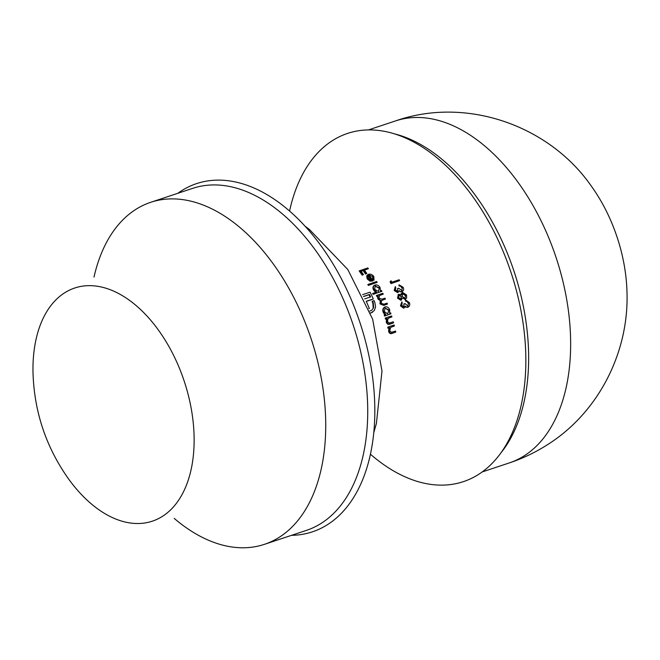 <?xml version="1.0" encoding="UTF-8"?>
<svg xmlns="http://www.w3.org/2000/svg" width="660" height="660" viewBox="0 0 660 660"><rect width="100%" height="100%" fill="white"/><g stroke="black" fill="none" stroke-linecap="round" stroke-linejoin="round"><path stroke-width="0.99" d="M407.146 301.694L408.202 303.262L408.631 302.989L407.575 301.422L405.718 301.274A104.445 63.277 71.6 0 0 405.38 300.358L405.809 300.085L409.464 302.692C410.116 304.846 409.637 306.331 408.053 307.156L406.395 307.015L407.616 307.428M404.885 306.397L405.958 307.288M403.606 308.171L404.432 307.709L403.606 308.171L400.447 305.852L401.866 301.834A105.262 63.772 71.6 0 1 402.204 302.75L401.717 305.316L403.92 306.867M371.365 299.747L373.321 298.972L371.365 299.747A104.445 63.277 71.6 0 0 371.357 299.714L366.284 301.405M363.569 296.538L368.989 294.739A104.445 63.277 71.6 0 1 370.128 297.091M372.85 303.097L373.189 307.972L373.618 307.7L373.279 302.825L372.85 303.097A104.445 63.277 71.6 0 0 372.108 301.389L374.063 300.605A105.262 63.772 71.6 0 1 374.806 302.321L375.573 306.9L374.302 310.497L371.027 312.914L372.454 312.213M370.532 313.079L371.027 312.914M369.996 281.176L372.941 280.937L369.996 281.176L367.183 278.899L366.647 275.979L368.148 274.568M372.801 279.823L374.022 280.153L372.801 279.823L372.562 276.969L372.999 276.688L369.262 275.038A105.262 63.772 71.6 0 1 372.941 280.937M383.097 299.838L385.423 299.062L381.711 300.448L381.059 303.196L383.873 304.235L387.115 303.154A105.262 63.772 71.6 0 1 387.469 304.062L383.798 305.407L379.962 303.872L380.292 300.721L377.842 298.914L377.866 296.068L376.827 296.414A104.445 63.277 71.6 0 0 376.414 295.54L382.825 293.287A105.262 63.772 71.6 0 1 383.229 294.154L379.566 295.507L378.939 298.246L382 299.186L385.036 298.171A105.262 63.772 71.6 0 1 385.423 299.062M391.009 283.618L399.613 280.624L391.009 283.618A104.445 63.277 71.6 0 0 390.076 281.878L391.05 280.772A105.262 63.772 71.6 0 1 391.825 282.216L399.168 279.774A105.262 63.772 71.6 0 1 399.613 280.624M392.263 333.358L395.769 332.054L392.716 333.069C390.967 333.836 389.738 333.16 389.029 331.048L388.583 331.337C389.284 333.44 390.505 334.117 392.263 333.358L392.716 333.069M389.029 331.048L389.499 327.608L388.418 327.971A105.262 63.772 -108.4 0 0 388.179 326.989L387.733 327.269A104.445 63.277 71.6 0 1 387.973 328.251L389.053 327.888L388.583 331.337M392.238 326.7L394.399 325.982L390.671 327.385L389.73 330.635L391.363 332.326L395.563 331.056A105.262 63.772 71.6 0 1 395.769 332.054M390.093 324.076L393.145 323.062L390.53 323.796C388.814 324.572 387.536 323.928 386.702 321.874L386.257 322.154C387.09 324.209 388.369 324.844 390.093 324.076L390.53 323.796M386.702 321.874L387.016 318.533L385.935 318.887A105.262 63.772 -108.4 0 0 385.646 317.938L385.209 318.219A104.445 63.277 71.6 0 1 385.498 319.168L386.578 318.805L386.257 322.154M389.755 317.617L391.916 316.899L388.195 318.301L387.387 321.461L389.128 323.087L393.327 321.816A105.262 63.772 71.6 0 1 393.583 322.781M384.73 307.147C382.948 308.022 382.396 309.672 383.08 312.097L384.268 314.045M384.532 316.066L390.943 313.805L384.532 316.066A104.445 63.277 71.6 0 0 384.227 315.125L385.77 314.49L383.51 311.825L383.08 312.097M374.641 285.293C372.883 286.143 372.504 287.686 373.502 289.921L374.946 291.654M373.048 294.368L381.868 291.308L373.048 294.368A104.445 63.277 71.6 0 0 372.628 293.502L376.621 292.05L373.931 289.649L373.502 289.921M368.75 285.145A105.262 63.772 -108.4 0 0 368.28 284.32L367.843 284.592A104.445 63.277 71.6 0 1 368.321 285.417L377.14 282.356L368.321 285.417M402.575 292.421L406.51 294.946L406.684 297.908L405.281 299.236L402.344 298.007L401.197 300.011L397.939 297.858L398.813 294.245L401.164 295.119L402.575 292.421L400.9 294.038M404.852 299.508L405.793 298.996L404.852 299.508M400.768 300.284L401.544 299.846L400.768 300.284L397.51 298.13L398.384 294.517M400.702 286.407L401.915 287.875L402.344 287.603L401.132 286.135L399.209 286.027A104.445 63.277 71.6 0 0 398.788 285.17L399.217 284.897L403.177 287.314C404.002 289.352 403.631 290.771 402.072 291.572L399.927 291.736L401.643 291.844M397.584 292.611L398.392 292.165L397.584 292.611L394.16 290.466L395.307 286.622A105.262 63.772 71.6 0 1 395.728 287.488L395.431 289.93L397.807 291.365M365.541 274.048L366.82 273.488L365.541 274.048A104.445 63.277 71.6 0 0 363.107 270.592L361.119 271.252M362.183 275.171L363.462 274.601L362.183 275.171A104.445 63.277 71.6 0 0 359.18 270.93L367.818 267.927A105.262 63.772 71.6 0 1 368.379 268.702L364.477 270.13M383.51 311.825C382.825 309.408 383.369 307.758 385.159 306.875C387.156 306.463 388.666 307.42 389.689 309.738L389.606 313.211L390.637 312.865A105.262 63.772 71.6 0 1 390.943 313.805M384.145 307.428L385.159 306.875M384.97 315.793A105.262 63.772 -108.4 0 0 384.664 314.853M388.971 310.018L388.542 310.291L385.085 308.063L384.252 311.594L387.659 313.855L388.971 310.018L385.11 307.989M385.646 317.938L391.627 315.95A105.262 63.772 71.6 0 1 391.916 316.899M387.016 318.533L386.578 318.805M385.935 318.887L385.498 319.168M388.179 326.989L394.16 325A105.262 63.772 71.6 0 1 394.399 325.982M389.499 327.608L389.053 327.888M388.418 327.971L387.973 328.251M391.438 283.346A105.262 63.772 -108.4 0 0 390.505 281.597L390.076 281.878M390.505 281.597L391.05 280.772M383.229 294.154L380.713 294.995M387.469 304.062L384.227 305.143L379.962 303.872M380.391 303.6L380.713 300.457L380.292 300.721M380.713 300.457L378.271 298.642L377.842 298.914M378.271 298.642L377.908 297.066L377.479 297.338M377.908 297.066L378.287 295.796L377.866 296.068M378.287 295.796L376.827 296.414M377.248 296.142A105.262 63.772 -108.4 0 0 376.843 295.276M373.931 289.649C372.933 287.422 373.321 285.879 375.07 285.021C377.099 284.592 378.774 285.433 380.102 287.57L380.407 290.788L381.447 290.441A105.262 63.772 71.6 0 1 381.868 291.308M374.063 285.565L375.07 285.021M373.477 294.096A105.262 63.772 -108.4 0 0 373.057 293.238M379.385 287.842L375.144 286.052L374.674 289.418L378.469 291.431L379.385 287.842L378.955 288.115L375.111 286.126L375.54 285.854M368.28 284.32L376.67 281.523A105.262 63.772 71.6 0 1 377.14 282.356M370.433 280.896L367.62 278.619L367.183 278.899M367.62 278.619L367.092 275.698L366.647 275.979M367.092 275.698L368.593 274.288C370.631 273.809 372.364 274.568 373.799 276.548L374.022 280.153M367.554 274.84L368.593 274.288M373.238 279.543L372.999 276.688M367.867 276.54L368.379 278.421L371.72 280.36A105.262 63.772 -108.4 0 0 368.585 275.36L367.867 276.54M368.206 275.74A104.445 63.277 71.6 0 1 371.101 280.335M362.653 294.632L370.046 292.182A105.262 63.772 71.6 0 1 373.321 298.972M371.795 299.475A105.262 63.772 -108.4 0 0 371.778 299.45L371.357 299.714M371.778 299.45L366.234 301.29A105.262 63.772 71.6 0 1 369.295 308.426L368.866 308.698M369.295 308.426L368.816 308.583M364.675 298.897L370.606 296.926A105.262 63.772 -108.4 0 0 369.41 294.467L368.989 294.739M369.41 294.467L363.52 296.431M369.781 311.066L371.712 310.291L373.618 307.7M373.279 302.825A105.262 63.772 -108.4 0 0 372.529 301.117M371.464 312.642L370.491 312.964M403.722 306.966L404.143 303.872L403.714 304.144M404.143 303.872L404.976 303.592L408.086 306.067M407.814 306.199L408.631 302.989M407.575 301.422L405.718 301.274M406.147 301.001A105.262 63.772 -108.4 0 0 405.809 300.085M406.395 307.015L405.314 306.125L404.036 307.89L400.876 305.58L400.447 305.852M400.876 305.58L401.866 301.834M397.939 297.858L397.51 298.13M398.062 294.673L398.813 294.245M398.838 295.366L398.755 297.536L400.81 299.112L401.395 296.695L399.019 295.218M405.677 295.234L405.248 295.498L402.55 293.568L402.237 296.439L404.943 298.328L405.677 295.234L402.683 293.444M401.395 296.695L400.966 296.967M397.617 291.464L397.798 288.519L397.37 288.791M397.798 288.519L398.64 288.238L402.022 290.54M401.75 290.664L402.344 287.603M401.132 286.135L399.209 286.027M399.638 285.755A105.262 63.772 -108.4 0 0 399.217 284.897M400.356 291.472L399.176 290.639L398.013 292.347L394.581 290.194L394.16 290.466M394.581 290.194L395.307 286.622M368.379 268.702L364.394 270.022A105.262 63.772 71.6 0 1 366.82 273.488M365.986 273.768A105.262 63.772 -108.4 0 0 363.553 270.303L363.107 270.592M363.553 270.303L361.036 271.136A105.262 63.772 71.6 0 1 363.462 274.601M362.629 274.882A105.262 63.772 -108.4 0 0 359.634 270.641M591.698 186.656A122.875 74.448 71.6 0 1 627 292.842C628.889 352.951 598.018 413.333 546.62 445.236C534.905 452.653 522.464 458.543 509.314 462.924A180.221 109.189 71.6 0 0 524.106 455.895A180.221 109.189 71.6 0 0 551.537 244.794A180.221 109.189 71.6 0 0 395.604 120.895C466.282 96.154 549.64 125.441 591.698 186.656M370.425 454.212A183.496 111.169 -108.4 0 0 478.459 474.482A183.496 111.169 -108.4 0 0 501.212 246.922A183.496 111.169 -108.4 0 0 332.566 140.555A183.496 111.169 -108.4 0 0 289.575 211.027M177.796 193.306A183.496 111.169 71.6 0 1 348.719 293.824A183.496 111.169 71.6 0 1 327.434 524.692A183.496 111.169 71.6 0 1 291.514 535.334M94 277.101A180.221 109.189 71.6 0 1 150.686 202.315A180.221 109.189 71.6 0 1 306.62 326.221A180.221 109.189 71.6 0 1 279.188 537.322A180.221 109.189 71.6 0 1 264.396 544.351A180.221 109.189 71.6 0 1 174.215 518.397M162.393 516.392A122.875 74.448 71.6 0 1 68.302 478.582C45.911 446.853 34.147 411.46 33 372.405A122.875 74.448 71.6 0 1 148.244 317.419A122.875 74.448 71.6 0 1 162.393 516.392M384.227 305.143L383.798 305.407M394.721 133.922A180.221 109.189 71.6 0 1 514.066 271.425A180.221 109.189 71.6 0 1 500.808 453.016M264.396 544.351L306.397 530.384A180.221 109.189 -108.4 0 0 321.189 523.355A180.221 109.189 -108.4 0 0 348.62 312.254A180.221 109.189 -108.4 0 0 192.687 188.356L150.686 202.315M381.711 300.448L381.282 300.721M372.669 312.081L372.24 312.353M482.204 471.941L509.314 462.924M368.486 129.905L395.604 120.895M305.192 226.322L309.317 229.383L347.77 269.478L372.661 319.209L381.991 371.077L376.406 423.431L373.774 432.613"/></g></svg>
